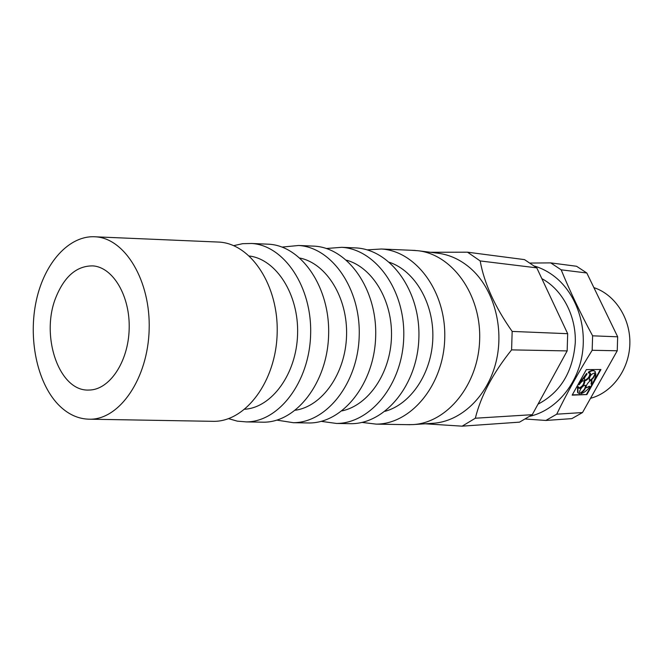 <?xml version="1.0" encoding="UTF-8"?>
<svg xmlns="http://www.w3.org/2000/svg" width="663" height="663" viewBox="0 0 663 663"><rect width="100%" height="100%" fill="white"/><g stroke="black" fill="none" stroke-linecap="round" stroke-linejoin="round"><path stroke-width="0.99" d="M536.773 267.852L480.178 260.94C484.222 283.366 494.888 306.861 512.159 331.417L567.685 333.696L536.773 267.852L524.516 259.623L467.506 252.189L430.353 252.271M56.198 296.626C39.888 335.213 58.932 391.974 89.124 390.035C109.37 389.993 128.315 362.106 129.169 329.105C130.288 296.112 113.041 267.139 92.837 265.888C77.007 265.755 64.792 275.999 56.198 296.626M57.855 404.148C67.502 414.251 78.342 419.273 90.375 419.215C119.821 419.182 147.866 378.457 149.15 329.702C150.783 280.955 125.216 238.622 95.828 236.832C69.383 234.743 44.562 262.614 36.357 300.339C28.061 338.047 36.797 381.789 57.855 404.148M210.867 421.287L214.033 421.345C245.816 421.353 275.924 381.407 277.159 333.53C278.783 285.662 251.12 243.992 219.395 242.103L216.229 241.962M244.813 409.237C271.913 407.505 296.552 373.758 297.588 334.144C298.922 294.529 276.338 259.366 249.396 256.017M228.52 418.643L237.337 421.154L246.396 421.9C278.767 421.917 309.397 382.17 310.624 334.533C312.248 286.897 284.046 245.393 251.733 243.478L242.641 243.677L233.691 245.658M260.534 422.14L263.791 422.198C296.485 422.223 327.389 382.584 328.616 335.064C330.232 287.56 301.748 246.147 269.112 244.224L265.863 244.083M295.416 410.215C322.201 406.402 345.547 373.509 346.558 335.602C347.81 297.704 326.478 263.476 299.966 258.073M276.869 420.118L293.386 422.704C326.61 422.737 357.987 383.289 359.205 335.984C360.821 288.687 331.856 247.432 298.69 245.484L282.04 247.084M305.991 422.919L309.331 422.977C342.837 423.019 374.471 383.67 375.672 336.472C377.288 289.292 348.067 248.119 314.618 246.164L311.279 246.014M342 410.886C368.355 405.342 390.49 373.31 391.477 336.945C392.662 300.596 372.482 267.297 346.5 260.178M321.165 421.353L336.506 423.45C370.493 423.491 402.549 384.316 403.742 337.318C405.358 290.328 375.706 249.296 341.768 247.316L326.337 248.492M347.752 423.64L351.166 423.698C385.418 423.748 417.69 384.664 418.883 337.765C420.499 290.883 390.615 249.934 356.421 247.945L353.014 247.796M385.037 411.317C410.869 404.297 431.862 373.12 432.831 338.18C433.95 303.248 414.856 270.877 389.496 262.324M361.907 422.406L376.203 424.129C410.886 424.187 443.547 385.261 444.732 338.536C446.34 291.836 416.066 251.02 381.432 249.006L367.07 249.868M406.527 424.651L412.817 424.602C447.152 422.895 478.495 384.722 479.656 339.58C481.197 294.455 452.183 254.484 418.013 250.73L411.74 250.299M412.817 424.602L432.873 423.301C460.785 421.643 487.487 396.706 496.015 362.064C504.626 327.456 493.504 288.09 470.183 268.034C460.379 259.656 449.638 254.716 437.953 253.216L418.013 250.73M538.008 404.173C560.55 392.322 572.981 371.752 575.293 342.489C576.13 315.447 562.249 289.532 541.828 278.634M586.813 272.99L576.545 266.261L550.721 262.888L561.171 269.824C569.965 291.281 580.448 313.276 592.614 335.818L617.667 336.804L586.813 272.99L561.171 269.824M525.602 419.033L545.864 420.458L571.854 418.626L582.512 412.552L617.236 350.777L617.667 336.804M617.236 350.777L592.167 350.279L592.614 335.818M590.526 398.297C612.073 392.695 629.129 369.705 629.85 344.105C630.679 318.513 615.049 294.513 593.882 287.618M572.161 395.14L586.888 394.56L600.927 369.515L586.357 369.606L572.161 395.14M592.167 350.279C578.6 372.092 566.782 393.391 556.729 414.184L582.512 412.552M530.068 416.231C554.914 410.472 576.338 386.372 581.882 356.354C587.459 326.353 576.338 293.991 555.271 277.109C548.881 271.987 541.978 268.316 534.56 266.087M530.309 263.054L550.721 262.888M545.864 420.458L556.729 414.184M532.248 414.69L475.338 418.22C480.799 396.035 492.882 373.252 511.596 349.882L567.155 350.909L532.248 414.69L519.519 422.149L462.152 426.168L425.223 423.798M567.155 350.909L567.685 333.696M511.596 349.882L512.159 331.417M462.152 426.168L475.338 418.22M480.178 260.94L467.506 252.189M572.326 394.85L586.888 394.56M586.523 394.294L600.405 369.523M581.426 392.745C584.584 390.507 585.984 388.137 585.644 385.626L585.28 385.369C585.62 387.872 584.211 390.242 581.061 392.479L580.937 393.623C583.78 392.944 586.838 390.631 590.111 386.695L589.407 386.181L586.374 387.772C584.783 386.023 590.725 378.697 592.059 380.777L591.396 384.267L591.031 384.001L591.727 384.523C594.562 380.247 595.921 376.609 595.822 373.601L594.752 374.056L595.822 373.601M594.703 372.904L594.81 372.987C591.379 373.708 589.523 376.095 589.233 380.148C591.686 379.725 593.526 377.703 594.752 374.056M589.233 380.148C591.57 380.479 593.526 378.54 595.125 374.322M594.81 372.987L595.515 372.266L595.142 371.628C593.907 370.227 591.802 370.468 588.835 372.333L588.736 373.054L588.354 372.78L588.462 372.059L588.835 372.333M594.471 371.048C593.17 370.012 591.164 370.352 588.462 372.059M586.987 373.708L578.7 384.863L578.327 384.598L586.614 373.443L586.888 374.429C584.766 376.866 583.979 378.805 584.526 380.239C588.031 379.012 589.813 376.567 589.888 372.888L588.736 373.054M584.526 380.239C585.893 382.377 591.91 374.935 590.261 373.153M578.7 384.863L579.346 384.573C581.41 381.432 583.125 380.222 584.493 380.952L584.12 380.686C584.028 384.358 582.238 386.802 578.733 388.004M578.542 386.761L577.523 386.786L578.542 386.761L578.733 387.996C580.075 390.159 586.125 382.758 584.493 380.952M577.896 387.051L577.995 392.736L579.595 393.673L579.918 392.629C578.327 390.839 584.318 383.512 585.644 385.626M577.523 386.786L577.622 392.471L578.318 393.101M581.061 392.479L580.937 393.623M591.031 384.001L591.694 380.521L592.059 380.777M586.374 387.78L589.78 386.438M90.375 419.215L214.033 421.345M95.828 236.832L219.395 242.103M246.396 421.9L263.791 422.198M251.733 243.478L269.112 244.224M293.386 422.704L309.331 422.977M298.69 245.484L314.618 246.164M336.506 423.45L351.166 423.698M341.768 247.316L356.421 247.945M376.203 424.129L410.041 424.71M381.432 249.006L415.253 250.448"/></g></svg>
